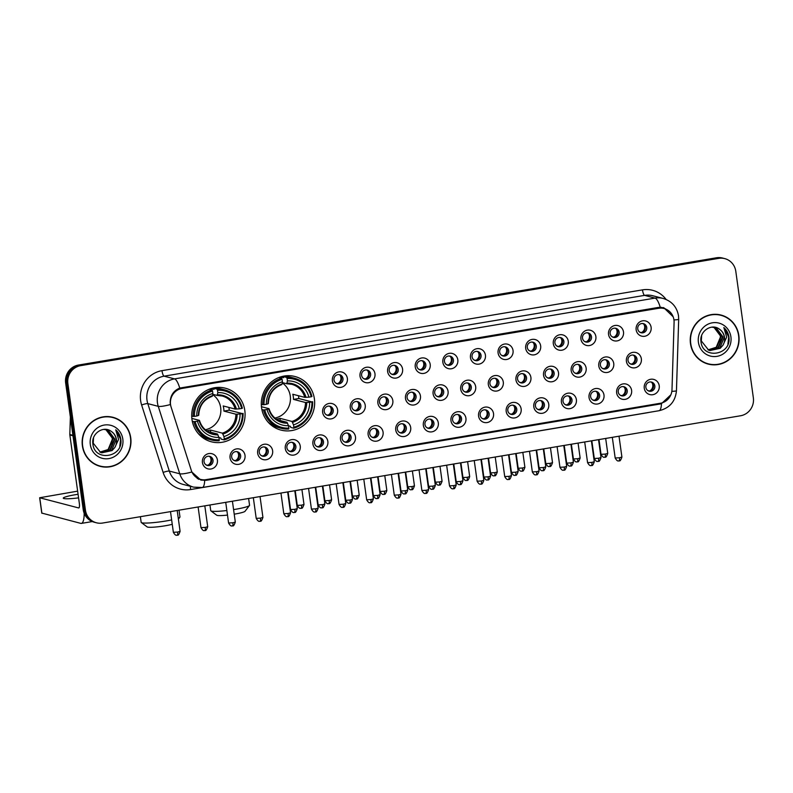 <?xml version="1.0" encoding="UTF-8"?>
<svg xmlns="http://www.w3.org/2000/svg" width="793" height="793" viewBox="0 0 793 793"><rect width="100%" height="100%" fill="white"/><g stroke="black" fill="none" stroke-linecap="round" stroke-linejoin="round"><path stroke-width="1.19" d="M261.561 407.741A27.686 26.615 104.6 0 0 281.009 430.103A27.686 26.615 104.6 0 0 314.395 398.859A27.686 26.615 104.6 0 0 294.956 376.506A27.686 26.615 104.6 0 0 261.561 407.741M191.975 419.447A27.686 26.615 104.6 0 0 211.424 441.8A27.686 26.615 104.6 0 0 244.819 410.566A27.686 26.615 104.6 0 0 225.371 388.203A27.686 26.615 104.6 0 0 191.975 419.447M245.017 455.38A7.841 7.533 -75.4 0 1 238.604 464.351A7.841 7.533 -75.4 0 1 230.059 457.888A7.841 7.533 -75.4 0 1 236.463 448.917A7.841 7.533 -75.4 0 1 245.017 455.38M231.655 457.026A4.699 4.52 104.6 0 0 234.956 460.822A4.699 4.52 104.6 0 0 240.626 455.519A4.699 4.52 104.6 0 0 237.325 451.723A4.699 4.52 104.6 0 0 231.655 457.026M272.623 450.731A7.841 7.533 -75.4 0 1 266.22 459.712A7.841 7.533 -75.4 0 1 257.675 453.249A7.841 7.533 -75.4 0 1 264.079 444.278A7.841 7.533 -75.4 0 1 272.623 450.731M259.271 452.387A4.699 4.52 104.6 0 0 262.572 456.183A4.699 4.52 104.6 0 0 268.242 450.88A4.699 4.52 104.6 0 0 264.941 447.083A4.699 4.52 104.6 0 0 259.271 452.387M300.24 446.092A7.841 7.533 -75.4 0 1 293.836 455.063A7.841 7.533 -75.4 0 1 285.292 448.61A7.841 7.533 -75.4 0 1 291.695 439.629A7.841 7.533 -75.4 0 1 300.24 446.092M286.888 447.738A4.699 4.52 104.6 0 0 290.188 451.534A4.699 4.52 104.6 0 0 295.858 446.231A4.699 4.52 104.6 0 0 292.558 442.435A4.699 4.52 104.6 0 0 286.888 447.738M327.856 441.453A7.841 7.533 -75.4 0 1 321.452 450.424A7.841 7.533 -75.4 0 1 312.898 443.961A7.841 7.533 -75.4 0 1 319.311 434.99A7.841 7.533 -75.4 0 1 327.856 441.453M314.504 443.099A4.699 4.52 104.6 0 0 317.805 446.895A4.699 4.52 104.6 0 0 323.475 441.592A4.699 4.52 104.6 0 0 320.174 437.795A4.699 4.52 104.6 0 0 314.504 443.099M355.472 436.804A7.841 7.533 -75.4 0 1 349.059 445.775A7.841 7.533 -75.4 0 1 340.514 439.322A7.841 7.533 -75.4 0 1 346.918 430.351A7.841 7.533 -75.4 0 1 355.472 436.804M342.11 438.45A4.699 4.52 104.6 0 0 345.411 442.246A4.699 4.52 104.6 0 0 351.081 436.943A4.699 4.52 104.6 0 0 347.78 433.147A4.699 4.52 104.6 0 0 342.11 438.45M383.078 432.165A7.841 7.533 -75.4 0 1 376.675 441.136A7.841 7.533 -75.4 0 1 368.13 434.673A7.841 7.533 -75.4 0 1 374.534 425.702A7.841 7.533 -75.4 0 1 383.078 432.165M369.726 433.811A4.699 4.52 104.6 0 0 373.027 437.607A4.699 4.52 104.6 0 0 378.697 432.304A4.699 4.52 104.6 0 0 375.396 428.507A4.699 4.52 104.6 0 0 369.726 433.811M410.695 427.516A7.841 7.533 -75.4 0 1 404.291 436.497A7.841 7.533 -75.4 0 1 395.747 430.034A7.841 7.533 -75.4 0 1 402.15 421.063A7.841 7.533 -75.4 0 1 410.695 427.516M397.343 429.172A4.699 4.52 104.6 0 0 400.643 432.968A4.699 4.52 104.6 0 0 406.313 427.655A4.699 4.52 104.6 0 0 403.013 423.868A4.699 4.52 104.6 0 0 397.343 429.172M438.311 422.877A7.841 7.533 -75.4 0 1 431.907 431.848A7.841 7.533 -75.4 0 1 423.353 425.395A7.841 7.533 -75.4 0 1 429.766 416.414A7.841 7.533 -75.4 0 1 438.311 422.877M424.959 424.523A4.699 4.52 104.6 0 0 428.26 428.319A4.699 4.52 104.6 0 0 433.93 423.016A4.699 4.52 104.6 0 0 430.629 419.219A4.699 4.52 104.6 0 0 424.959 424.523M465.927 418.238A7.841 7.533 -75.4 0 1 459.514 427.209A7.841 7.533 -75.4 0 1 450.969 420.746A7.841 7.533 -75.4 0 1 457.373 411.775A7.841 7.533 -75.4 0 1 465.927 418.238M452.565 419.884A4.699 4.52 104.6 0 0 455.866 423.68A4.699 4.52 104.6 0 0 461.536 418.377A4.699 4.52 104.6 0 0 458.235 414.58A4.699 4.52 104.6 0 0 452.565 419.884M493.533 413.589A7.841 7.533 -75.4 0 1 487.13 422.56A7.841 7.533 -75.4 0 1 478.585 416.107A7.841 7.533 -75.4 0 1 484.989 407.136A7.841 7.533 -75.4 0 1 493.533 413.589M480.181 415.235A4.699 4.52 104.6 0 0 483.482 419.031A4.699 4.52 104.6 0 0 489.152 413.728A4.699 4.52 104.6 0 0 485.851 409.931A4.699 4.52 104.6 0 0 480.181 415.235M521.15 408.95A7.841 7.533 -75.4 0 1 514.746 417.921A7.841 7.533 -75.4 0 1 506.202 411.458A7.841 7.533 -75.4 0 1 512.605 402.487A7.841 7.533 -75.4 0 1 521.15 408.95M507.798 410.596A4.699 4.52 104.6 0 0 511.098 414.392A4.699 4.52 104.6 0 0 516.768 409.089A4.699 4.52 104.6 0 0 513.467 405.292A4.699 4.52 104.6 0 0 507.798 410.596M548.766 404.301A7.841 7.533 -75.4 0 1 542.362 413.282A7.841 7.533 -75.4 0 1 533.808 406.819A7.841 7.533 -75.4 0 1 540.221 397.848A7.841 7.533 -75.4 0 1 548.766 404.301M535.414 405.957A4.699 4.52 104.6 0 0 538.715 409.753A4.699 4.52 104.6 0 0 544.385 404.44A4.699 4.52 104.6 0 0 541.084 400.643A4.699 4.52 104.6 0 0 535.414 405.957M576.382 399.662A7.841 7.533 -75.4 0 1 569.969 408.633A7.841 7.533 -75.4 0 1 561.424 402.18A7.841 7.533 -75.4 0 1 567.828 393.199A7.841 7.533 -75.4 0 1 576.382 399.662M563.02 401.308A4.699 4.52 104.6 0 0 566.321 405.104A4.699 4.52 104.6 0 0 571.991 399.801A4.699 4.52 104.6 0 0 568.69 396.004A4.699 4.52 104.6 0 0 563.02 401.308M603.988 395.013A7.841 7.533 -75.4 0 1 597.585 403.994A7.841 7.533 -75.4 0 1 589.04 397.531A7.841 7.533 -75.4 0 1 595.444 388.56A7.841 7.533 -75.4 0 1 603.988 395.013M590.636 396.669A4.699 4.52 104.6 0 0 593.937 400.465A4.699 4.52 104.6 0 0 599.607 395.162A4.699 4.52 104.6 0 0 596.306 391.365A4.699 4.52 104.6 0 0 590.636 396.669M631.605 390.374A7.841 7.533 -75.4 0 1 625.201 399.345A7.841 7.533 -75.4 0 1 616.657 392.892A7.841 7.533 -75.4 0 1 623.06 383.911A7.841 7.533 -75.4 0 1 631.605 390.374M618.253 392.02A4.699 4.52 104.6 0 0 621.553 395.816A4.699 4.52 104.6 0 0 627.223 390.513A4.699 4.52 104.6 0 0 623.922 386.716A4.699 4.52 104.6 0 0 618.253 392.02M659.221 385.735A7.841 7.533 -75.4 0 1 652.817 394.706A7.841 7.533 -75.4 0 1 644.263 388.243A7.841 7.533 -75.4 0 1 650.676 379.272A7.841 7.533 -75.4 0 1 659.221 385.735M645.869 387.38A4.699 4.52 104.6 0 0 649.17 391.177A4.699 4.52 104.6 0 0 654.84 385.874A4.699 4.52 104.6 0 0 651.539 382.077A4.699 4.52 104.6 0 0 645.869 387.38M217.401 460.019A7.841 7.533 -75.4 0 1 210.997 468.99A7.841 7.533 -75.4 0 1 202.443 462.537A7.841 7.533 -75.4 0 1 208.856 453.566A7.841 7.533 -75.4 0 1 217.401 460.019M204.049 461.675A4.699 4.52 104.6 0 0 207.35 465.471A4.699 4.52 104.6 0 0 213.02 460.158A4.699 4.52 104.6 0 0 209.719 456.362A4.699 4.52 104.6 0 0 204.049 461.675M337.61 409.912A7.841 7.533 -75.4 0 1 331.206 418.882A7.841 7.533 -75.4 0 1 322.652 412.419A7.841 7.533 -75.4 0 1 329.065 403.449A7.841 7.533 -75.4 0 1 337.61 409.912M324.248 411.557A4.699 4.52 104.6 0 0 327.549 415.354A4.699 4.52 104.6 0 0 333.229 410.05A4.699 4.52 104.6 0 0 329.918 406.254A4.699 4.52 104.6 0 0 324.248 411.557M365.226 405.263A7.841 7.533 -75.4 0 1 358.813 414.243A7.841 7.533 -75.4 0 1 350.268 407.78A7.841 7.533 -75.4 0 1 356.672 398.81A7.841 7.533 -75.4 0 1 365.226 405.263M351.864 406.918A4.699 4.52 104.6 0 0 355.165 410.715A4.699 4.52 104.6 0 0 360.835 405.401A4.699 4.52 104.6 0 0 357.534 401.605A4.699 4.52 104.6 0 0 351.864 406.918M392.832 400.624A7.841 7.533 -75.4 0 1 386.429 409.594A7.841 7.533 -75.4 0 1 377.884 403.141A7.841 7.533 -75.4 0 1 384.288 394.161A7.841 7.533 -75.4 0 1 392.832 400.624M379.48 402.269A4.699 4.52 104.6 0 0 382.781 406.066A4.699 4.52 104.6 0 0 388.451 400.762A4.699 4.52 104.6 0 0 385.15 396.966A4.699 4.52 104.6 0 0 379.48 402.269M420.449 395.975A7.841 7.533 -75.4 0 1 414.045 404.955A7.841 7.533 -75.4 0 1 405.501 398.492A7.841 7.533 -75.4 0 1 411.904 389.522A7.841 7.533 -75.4 0 1 420.449 395.975M407.096 397.63A4.699 4.52 104.6 0 0 410.397 401.427A4.699 4.52 104.6 0 0 416.067 396.123A4.699 4.52 104.6 0 0 412.766 392.327A4.699 4.52 104.6 0 0 407.096 397.63M448.065 391.336A7.841 7.533 -75.4 0 1 441.661 400.306A7.841 7.533 -75.4 0 1 433.107 393.853A7.841 7.533 -75.4 0 1 439.52 384.873A7.841 7.533 -75.4 0 1 448.065 391.336M434.703 392.981A4.699 4.52 104.6 0 0 438.004 396.778A4.699 4.52 104.6 0 0 443.683 391.474A4.699 4.52 104.6 0 0 440.373 387.678A4.699 4.52 104.6 0 0 434.703 392.981M475.681 386.697A7.841 7.533 -75.4 0 1 469.268 395.667A7.841 7.533 -75.4 0 1 460.723 389.204A7.841 7.533 -75.4 0 1 467.127 380.234A7.841 7.533 -75.4 0 1 475.681 386.697M462.319 388.342A4.699 4.52 104.6 0 0 465.62 392.139A4.699 4.52 104.6 0 0 471.29 386.835A4.699 4.52 104.6 0 0 467.989 383.039A4.699 4.52 104.6 0 0 462.319 388.342M503.287 382.048A7.841 7.533 -75.4 0 1 496.884 391.018A7.841 7.533 -75.4 0 1 488.339 384.565A7.841 7.533 -75.4 0 1 494.743 375.595A7.841 7.533 -75.4 0 1 503.287 382.048M489.935 383.703A4.699 4.52 104.6 0 0 493.236 387.499A4.699 4.52 104.6 0 0 498.906 382.186A4.699 4.52 104.6 0 0 495.605 378.39A4.699 4.52 104.6 0 0 489.935 383.703M530.904 377.409A7.841 7.533 -75.4 0 1 524.5 386.379A7.841 7.533 -75.4 0 1 515.956 379.916A7.841 7.533 -75.4 0 1 522.359 370.946A7.841 7.533 -75.4 0 1 530.904 377.409M517.551 379.054A4.699 4.52 104.6 0 0 520.852 382.85A4.699 4.52 104.6 0 0 526.522 377.547A4.699 4.52 104.6 0 0 523.221 373.751A4.699 4.52 104.6 0 0 517.551 379.054M558.52 372.76A7.841 7.533 -75.4 0 1 552.116 381.74A7.841 7.533 -75.4 0 1 543.562 375.277A7.841 7.533 -75.4 0 1 549.975 366.307A7.841 7.533 -75.4 0 1 558.52 372.76M545.158 374.415A4.699 4.52 104.6 0 0 548.459 378.211A4.699 4.52 104.6 0 0 554.138 372.908A4.699 4.52 104.6 0 0 550.828 369.112A4.699 4.52 104.6 0 0 545.158 374.415M586.136 368.121A7.841 7.533 -75.4 0 1 579.723 377.091A7.841 7.533 -75.4 0 1 571.178 370.638A7.841 7.533 -75.4 0 1 577.582 361.658A7.841 7.533 -75.4 0 1 586.136 368.121M572.774 369.766A4.699 4.52 104.6 0 0 576.075 373.562A4.699 4.52 104.6 0 0 581.745 368.259A4.699 4.52 104.6 0 0 578.444 364.463A4.699 4.52 104.6 0 0 572.774 369.766M613.742 363.481A7.841 7.533 -75.4 0 1 607.339 372.452A7.841 7.533 -75.4 0 1 598.794 365.989A7.841 7.533 -75.4 0 1 605.198 357.019A7.841 7.533 -75.4 0 1 613.742 363.481M600.39 365.127A4.699 4.52 104.6 0 0 603.691 368.923A4.699 4.52 104.6 0 0 609.361 363.62A4.699 4.52 104.6 0 0 606.06 359.824A4.699 4.52 104.6 0 0 600.39 365.127M641.359 358.832A7.841 7.533 -75.4 0 1 634.955 367.803A7.841 7.533 -75.4 0 1 626.411 361.35A7.841 7.533 -75.4 0 1 632.814 352.379A7.841 7.533 -75.4 0 1 641.359 358.832M628.006 360.488A4.699 4.52 104.6 0 0 631.307 364.274A4.699 4.52 104.6 0 0 636.977 358.971A4.699 4.52 104.6 0 0 633.676 355.175A4.699 4.52 104.6 0 0 628.006 360.488M347.364 378.37A7.841 7.533 -75.4 0 1 340.95 387.341A7.841 7.533 -75.4 0 1 332.406 380.878A7.841 7.533 -75.4 0 1 338.809 371.907A7.841 7.533 -75.4 0 1 347.364 378.37M334.002 380.016A4.699 4.52 104.6 0 0 337.303 383.812A4.699 4.52 104.6 0 0 342.972 378.509A4.699 4.52 104.6 0 0 339.672 374.712A4.699 4.52 104.6 0 0 334.002 380.016M374.97 373.721A7.841 7.533 -75.4 0 1 368.567 382.702A7.841 7.533 -75.4 0 1 360.022 376.239A7.841 7.533 -75.4 0 1 366.425 367.268A7.841 7.533 -75.4 0 1 374.97 373.721M361.618 375.376A4.699 4.52 104.6 0 0 364.919 379.173A4.699 4.52 104.6 0 0 370.589 373.87A4.699 4.52 104.6 0 0 367.288 370.073A4.699 4.52 104.6 0 0 361.618 375.376M402.586 369.082A7.841 7.533 -75.4 0 1 396.183 378.053A7.841 7.533 -75.4 0 1 387.638 371.6A7.841 7.533 -75.4 0 1 394.042 362.619A7.841 7.533 -75.4 0 1 402.586 369.082M389.234 370.727A4.699 4.52 104.6 0 0 392.535 374.524A4.699 4.52 104.6 0 0 398.205 369.221A4.699 4.52 104.6 0 0 394.904 365.424A4.699 4.52 104.6 0 0 389.234 370.727M430.202 364.443A7.841 7.533 -75.4 0 1 423.799 373.414A7.841 7.533 -75.4 0 1 415.245 366.951A7.841 7.533 -75.4 0 1 421.658 357.98A7.841 7.533 -75.4 0 1 430.202 364.443M416.85 366.088A4.699 4.52 104.6 0 0 420.151 369.885A4.699 4.52 104.6 0 0 425.821 364.582A4.699 4.52 104.6 0 0 422.52 360.785A4.699 4.52 104.6 0 0 416.85 366.088M457.819 359.794A7.841 7.533 -75.4 0 1 451.405 368.765A7.841 7.533 -75.4 0 1 442.861 362.312A7.841 7.533 -75.4 0 1 449.264 353.341A7.841 7.533 -75.4 0 1 457.819 359.794M444.457 361.449A4.699 4.52 104.6 0 0 447.758 365.236A4.699 4.52 104.6 0 0 453.427 359.933A4.699 4.52 104.6 0 0 450.127 356.136A4.699 4.52 104.6 0 0 444.457 361.449M485.425 355.155A7.841 7.533 -75.4 0 1 479.022 364.126A7.841 7.533 -75.4 0 1 470.477 357.663A7.841 7.533 -75.4 0 1 476.88 348.692A7.841 7.533 -75.4 0 1 485.425 355.155M472.073 356.8A4.699 4.52 104.6 0 0 475.374 360.597A4.699 4.52 104.6 0 0 481.044 355.294A4.699 4.52 104.6 0 0 477.743 351.497A4.699 4.52 104.6 0 0 472.073 356.8M513.041 350.506A7.841 7.533 -75.4 0 1 506.638 359.487A7.841 7.533 -75.4 0 1 498.093 353.024A7.841 7.533 -75.4 0 1 504.497 344.053A7.841 7.533 -75.4 0 1 513.041 350.506M499.689 352.161A4.699 4.52 104.6 0 0 502.99 355.958A4.699 4.52 104.6 0 0 508.66 350.645A4.699 4.52 104.6 0 0 505.359 346.858A4.699 4.52 104.6 0 0 499.689 352.161M540.657 345.867A7.841 7.533 -75.4 0 1 534.254 354.838A7.841 7.533 -75.4 0 1 525.7 348.385A7.841 7.533 -75.4 0 1 532.113 339.404A7.841 7.533 -75.4 0 1 540.657 345.867M527.305 347.512A4.699 4.52 104.6 0 0 530.606 351.309A4.699 4.52 104.6 0 0 536.276 346.006A4.699 4.52 104.6 0 0 532.975 342.209A4.699 4.52 104.6 0 0 527.305 347.512M568.274 341.228A7.841 7.533 -75.4 0 1 561.86 350.199A7.841 7.533 -75.4 0 1 553.316 343.736A7.841 7.533 -75.4 0 1 559.719 334.765A7.841 7.533 -75.4 0 1 568.274 341.228M554.912 342.873A4.699 4.52 104.6 0 0 558.213 346.67A4.699 4.52 104.6 0 0 563.882 341.367A4.699 4.52 104.6 0 0 560.582 337.57A4.699 4.52 104.6 0 0 554.912 342.873M595.88 336.579A7.841 7.533 -75.4 0 1 589.477 345.55A7.841 7.533 -75.4 0 1 580.932 339.097A7.841 7.533 -75.4 0 1 587.335 330.126A7.841 7.533 -75.4 0 1 595.88 336.579M582.528 338.224A4.699 4.52 104.6 0 0 585.829 342.021A4.699 4.52 104.6 0 0 591.499 336.718A4.699 4.52 104.6 0 0 588.198 332.921A4.699 4.52 104.6 0 0 582.528 338.224M623.496 331.94A7.841 7.533 -75.4 0 1 617.093 340.911A7.841 7.533 -75.4 0 1 608.548 334.448A7.841 7.533 -75.4 0 1 614.952 325.477A7.841 7.533 -75.4 0 1 623.496 331.94M610.144 333.585A4.699 4.52 104.6 0 0 613.445 337.382A4.699 4.52 104.6 0 0 619.115 332.079A4.699 4.52 104.6 0 0 615.814 328.282A4.699 4.52 104.6 0 0 610.144 333.585M651.112 327.291A7.841 7.533 -75.4 0 1 644.709 336.272A7.841 7.533 -75.4 0 1 636.155 329.809A7.841 7.533 -75.4 0 1 642.568 320.838A7.841 7.533 -75.4 0 1 651.112 327.291M637.76 328.946A4.699 4.52 104.6 0 0 641.061 332.743A4.699 4.52 104.6 0 0 646.731 327.43A4.699 4.52 104.6 0 0 643.43 323.633A4.699 4.52 104.6 0 0 637.76 328.946M236.621 451.604A4.699 4.52 -75.4 0 1 234.282 460.584M264.228 446.955A4.699 4.52 -75.4 0 1 261.888 455.945M291.844 442.316A4.699 4.52 -75.4 0 1 289.504 451.296M319.46 437.667A4.699 4.52 -75.4 0 1 317.121 446.657M347.076 433.028A4.699 4.52 -75.4 0 1 344.737 442.008M374.683 428.379A4.699 4.52 -75.4 0 1 372.343 437.369M402.299 423.74A4.699 4.52 -75.4 0 1 399.959 432.72M429.915 419.101A4.699 4.52 -75.4 0 1 427.576 428.081M457.531 414.452A4.699 4.52 -75.4 0 1 455.192 423.442M485.138 409.812A4.699 4.52 -75.4 0 1 482.798 418.793M512.754 405.164A4.699 4.52 -75.4 0 1 510.414 414.154M540.37 400.524A4.699 4.52 -75.4 0 1 538.031 409.505M567.986 395.885A4.699 4.52 -75.4 0 1 565.647 404.866M595.593 391.236A4.699 4.52 -75.4 0 1 593.253 400.227M623.209 386.597A4.699 4.52 -75.4 0 1 620.869 395.578M650.825 381.948A4.699 4.52 -75.4 0 1 648.486 390.939M209.005 456.243A4.699 4.52 -75.4 0 1 206.666 465.223M329.214 406.125A4.699 4.52 -75.4 0 1 326.875 415.116M356.82 401.486A4.699 4.52 -75.4 0 1 354.481 410.467M384.436 396.847A4.699 4.52 -75.4 0 1 382.097 405.828M412.053 392.198A4.699 4.52 -75.4 0 1 409.713 401.189M439.669 387.559A4.699 4.52 -75.4 0 1 437.33 396.54M467.275 382.91A4.699 4.52 -75.4 0 1 464.936 391.901M494.891 378.271A4.699 4.52 -75.4 0 1 492.552 387.252M522.508 373.632A4.699 4.52 -75.4 0 1 520.168 382.613M550.124 368.983A4.699 4.52 -75.4 0 1 547.785 377.974M577.73 364.344A4.699 4.52 -75.4 0 1 575.391 373.325M605.346 359.695A4.699 4.52 -75.4 0 1 603.007 368.686M632.963 355.056A4.699 4.52 -75.4 0 1 630.623 364.037M338.958 374.593A4.699 4.52 -75.4 0 1 336.629 383.574M366.574 369.944A4.699 4.52 -75.4 0 1 364.235 378.935M394.19 365.305A4.699 4.52 -75.4 0 1 391.851 374.286M421.807 360.656A4.699 4.52 -75.4 0 1 419.467 369.647M449.413 356.017A4.699 4.52 -75.4 0 1 447.083 364.998M477.029 351.368A4.699 4.52 -75.4 0 1 474.69 360.359M504.645 346.729A4.699 4.52 -75.4 0 1 502.306 355.71M532.262 342.09A4.699 4.52 -75.4 0 1 529.922 351.071M559.868 337.441A4.699 4.52 -75.4 0 1 557.538 346.432M587.484 332.802A4.699 4.52 -75.4 0 1 585.145 341.783M615.1 328.153A4.699 4.52 -75.4 0 1 612.761 337.144M642.717 323.514A4.699 4.52 -75.4 0 1 640.377 332.495M171.07 406.948A14.105 13.56 -75.4 0 1 170.535 404.579A14.105 13.56 -75.4 0 1 182.063 388.421L658.577 308.299A14.105 13.56 -75.4 0 1 664.058 308.536A14.105 13.56 -75.4 0 1 674.09 322.374L671.998 389.581A14.105 13.56 -75.4 0 1 660.331 403.28L206.15 479.656A14.105 13.56 -75.4 0 1 200.669 479.418A14.105 13.56 -75.4 0 1 191.301 470.408L171.07 406.948M82.393 445.894A25.336 24.355 104.6 0 0 100.176 466.353A25.336 24.355 104.6 0 0 130.736 437.766A25.336 24.355 104.6 0 0 112.943 417.306A25.336 24.355 104.6 0 0 82.393 445.894M99.621 466.205A25.336 24.355 104.6 0 0 104.924 466.819M690.485 343.647A25.336 24.355 104.6 0 0 708.278 364.106A25.336 24.355 104.6 0 0 738.838 335.518A25.336 24.355 104.6 0 0 721.045 315.059A25.336 24.355 104.6 0 0 690.485 343.647M707.723 363.957A25.336 24.355 104.6 0 0 713.026 364.572M170.277 403.766L170.178 402.477C170.366 395.479 173.548 390.681 179.743 388.074L658.2 307.456L663.791 307.724L673.237 316.863M96.439 522.785L94.208 522.21A15.672 15.067 104.6 0 1 83.206 509.552L65.65 383.009A15.672 15.067 104.6 0 1 78.457 365.058L716.466 257.784A15.672 15.067 104.6 0 1 722.552 258.042L723.672 258.34A15.672 15.067 104.6 0 0 717.576 258.072L79.578 365.355A15.672 15.067 104.6 0 0 66.761 383.297L84.326 509.84A15.672 15.067 104.6 0 0 95.329 522.498A15.672 15.067 104.6 0 1 84.326 509.84L66.761 383.297A15.672 15.067 104.6 0 1 79.578 365.355L717.576 258.072A15.672 15.067 104.6 0 1 723.672 258.34L724.782 258.627A15.672 15.067 104.6 0 0 718.696 258.359L80.688 365.642A15.672 15.067 104.6 0 0 67.881 383.584L85.436 510.137A15.672 15.067 104.6 0 0 96.439 522.785A15.672 15.067 104.6 0 0 102.535 523.053L740.543 415.77A15.672 15.067 104.6 0 0 753.35 397.828L735.795 271.285A15.672 15.067 104.6 0 0 724.782 258.627M670.868 394.785L661.461 403.677L659.905 404.034L206.249 480.31L200.857 480.092L191.827 472.023A18.289 2.766 -17.7 0 1 179.753 473.788L158.253 406.343A20.896 20.093 -75.4 0 1 157.45 402.814A20.896 20.093 -75.4 0 1 174.539 378.885A18.289 4.629 80.5 0 1 179.743 388.074M660.024 403.31L203.256 480.112M663.077 307.555L667.765 310.152M725.417 316.962A25.336 24.355 104.6 0 0 720.49 314.92M117.314 419.21A25.336 24.355 104.6 0 0 112.388 417.168M112.884 417.564A25.079 24.107 104.6 0 0 82.641 445.854A25.079 24.107 104.6 0 0 100.245 466.106A25.079 24.107 104.6 0 0 130.488 437.805A25.079 24.107 104.6 0 0 112.884 417.564L111.763 417.277A25.079 24.107 104.6 0 0 107.085 416.553M105.856 429.499L112.309 438.142L111.882 444.427M106.004 429.528L113.092 438.707L108.562 449.641L100.106 452.198M105.776 429.489L112.646 438.588L108.116 449.532L99.888 452.099M103.774 429.4L108.126 430.123L114.866 439.163L110.336 450.107L100.959 452.535M106.678 429.667L107.689 430.004L114.42 439.054L109.89 449.988L100.741 452.456M111.327 431.442C103.516 425.167 91.205 433.602 92.86 443.713C94.278 461.922 122.717 457.7 120.913 440.125L120.814 439.253C120.249 435.446 118.553 432.304 115.738 429.826L118.583 439.411L114.836 447.49A11.806 11.35 104.6 0 0 111.327 431.442C114.123 433.404 115.748 436.091 116.194 439.51L111.664 450.454L101.613 452.744M114.836 447.49L112.1 450.563L101.831 452.803L100.542 452.387L93.217 443.188L93.524 437.865M90.313 444.566A17.03 16.375 104.6 0 0 108.889 458.602A17.03 16.375 104.6 0 0 122.816 439.104A17.03 16.375 104.6 0 0 104.24 425.058A17.03 16.375 104.6 0 0 90.313 444.566M94.694 464.163A25.079 24.107 104.6 0 0 99.135 465.808L100.245 466.106M115.738 429.826L120.615 439.193L119.802 446.409M78.081 494.277A16.722 1.824 -7.9 0 0 75.375 494.703A16.722 1.824 -7.9 0 0 63.271 498.163A16.722 1.824 -7.9 0 0 78.576 497.865M84.177 513.23A20.896 5.293 80.5 0 1 81.382 523.4A20.896 5.293 80.5 0 1 80.767 523.37L41.87 513.101M77.645 491.145L39.65 497.756L78.626 507.936A5.224 1.318 -99.5 0 0 78.785 507.946A5.224 1.318 -99.5 0 0 79.31 503.149L69.843 434.96A2.617 2.508 -75.4 0 1 69.824 434.505L70.369 417.029M720.976 315.317A25.079 24.107 104.6 0 0 690.743 343.607A25.079 24.107 104.6 0 0 708.347 363.848A25.079 24.107 104.6 0 0 738.59 335.558A25.079 24.107 104.6 0 0 720.976 315.317L719.866 315.019A25.079 24.107 104.6 0 0 715.187 314.306M714.176 327.36L720.401 335.885L719.975 342.179M714.106 327.281L721.194 336.46L716.664 347.393L708.208 349.951M713.878 327.241L720.748 336.341L716.218 347.284L707.99 349.852M711.876 327.142L716.228 327.876L722.968 336.916L718.428 347.859L709.061 350.288M714.78 327.41L715.782 327.757L722.522 336.797L717.992 347.74L708.843 350.209M719.429 329.194C711.618 322.92 699.307 331.355 700.962 341.466C702.38 359.675 730.819 355.452 729.015 337.877L728.916 336.995C728.351 333.189 726.656 330.047 723.84 327.568L726.685 337.164L722.938 345.242A11.806 11.35 104.6 0 0 719.429 329.194C722.225 331.157 723.85 333.843 724.287 337.263L719.757 348.196L709.715 350.496M722.938 345.242L720.203 348.315L709.933 350.556L708.645 350.129L701.319 340.931L701.627 335.608M698.415 342.318A17.03 16.375 104.6 0 0 716.991 356.354A17.03 16.375 104.6 0 0 730.908 336.847A17.03 16.375 104.6 0 0 712.332 322.81A17.03 16.375 104.6 0 0 698.415 342.318M702.796 361.905A25.079 24.107 104.6 0 0 707.227 363.561L708.347 363.848M723.84 327.568L728.717 336.946L727.905 344.162M172.25 524.292A14.363 1.566 172.1 0 1 165.113 525.789A14.363 1.566 172.1 0 1 147.161 526.919L141.313 522.557A19.597 2.131 -7.9 0 0 165.796 521.011A19.597 2.131 -7.9 0 0 171.645 519.901M178.256 518.107A19.597 2.131 -7.9 0 0 179.882 517.205A19.597 2.131 -7.9 0 0 179.971 516.957L179.03 510.186M205.347 429.737A19.329 18.586 104.6 0 0 220.672 407.691A19.329 18.586 104.6 0 0 212.693 394.636M228.949 407.443A24.821 23.859 -75.4 0 1 228.969 407.612A24.821 23.859 -75.4 0 1 229.197 410.209L242.351 413.609A24.87 23.909 104.6 0 1 224.27 438.935L223.933 436.556A22.462 21.599 104.6 0 0 240.041 413.996L235.898 414.214L223.923 411.091A19.329 18.586 104.6 0 0 223.735 408.494A19.329 18.586 104.6 0 0 223.21 405.947L235.184 409.069L239.327 408.851A22.462 21.599 104.6 0 0 217.837 392.614L217.51 390.235A24.87 23.909 104.6 0 1 241.637 408.464L242.361 408.226A25.911 24.91 104.6 0 0 224.647 389.849A25.911 24.91 104.6 0 0 217.084 389.125L217.51 390.235M206.715 430.787A19.329 18.586 104.6 0 0 210.403 430.034L222.377 433.147L223.933 436.556M195.157 421.539L193.879 421.638A25.911 24.91 104.6 0 0 211.592 440.006A25.911 24.91 104.6 0 0 219.146 440.739L219.284 439.768A24.87 23.909 104.6 0 1 195.157 421.539L197.467 421.152A22.462 21.599 104.6 0 0 218.957 437.389L217.401 433.989L207.796 431.491M191.856 418.407L199.36 420.359L197.467 421.152M211.047 388.6L214.031 389.383L214.11 388.352L217.084 389.125M224.27 438.935L224.132 439.897L221.148 439.124L220.781 437.974L218.967 437.508M224.647 389.849L221.663 389.076A25.911 24.91 104.6 0 0 214.11 388.352M198.329 433.602A25.911 24.91 104.6 0 0 208.609 439.233L211.592 440.006M224.132 439.897A25.911 24.91 104.6 0 0 243.074 413.371M193.879 421.638L192.283 421.222M241.637 408.464L239.327 408.851M240.041 413.996L242.351 413.609M218.957 437.389L219.284 439.768M217.837 392.614L217.143 395.429L212.742 394.29M236.413 409.069A20.093 19.319 104.6 0 0 217.53 394.805L217.143 395.429M199.36 420.359L199.112 420.607A20.093 19.319 104.6 0 0 217.996 434.881M191.718 416.117L194.444 416.394A24.87 23.909 104.6 0 1 212.524 391.068L212.108 389.968A25.911 24.91 104.6 0 0 193.165 416.494M212.108 389.968L209.273 389.224M212.524 391.068L212.861 393.457A22.462 21.599 104.6 0 0 196.753 416.008L194.444 416.394M196.753 416.008L198.399 415.463A20.093 19.319 104.6 0 1 212.554 395.638L212.861 393.457M210.71 432.244L210.403 430.034M223.923 411.091L229.197 410.209M140.371 516.689L141.164 522.339A19.597 2.131 -7.9 0 0 141.313 522.557M233.588 509.602A19.597 2.131 -7.9 0 0 235.372 509.304A19.597 2.131 -7.9 0 0 249.468 505.498L245.027 511.297A14.363 1.566 172.1 0 1 234.698 514.092A14.363 1.566 172.1 0 1 234.222 514.171M249.468 505.498A19.597 2.131 -7.9 0 0 249.557 505.25L248.615 498.49M274.933 418.04A19.329 18.586 104.6 0 0 290.258 395.994A19.329 18.586 104.6 0 0 282.278 382.93M298.535 395.737A24.821 23.859 -75.4 0 1 298.555 395.915A24.821 23.859 -75.4 0 1 298.783 398.502L311.927 401.912A24.87 23.909 104.6 0 1 293.846 427.239L293.519 424.85A22.462 21.599 104.6 0 0 309.627 402.299L305.483 402.507L293.509 399.394A19.329 18.586 104.6 0 0 293.321 396.787A19.329 18.586 104.6 0 0 292.795 394.25L304.77 397.362L308.913 397.154A22.462 21.599 104.6 0 0 287.423 380.918L287.096 378.529A24.87 23.909 104.6 0 1 311.213 396.768L311.936 396.52A25.911 24.91 104.6 0 0 294.233 378.152A25.911 24.91 104.6 0 0 286.669 377.428L287.096 378.529M276.291 419.091A19.329 18.586 104.6 0 0 279.988 418.337L291.963 421.45L293.519 424.85M264.743 409.842L263.464 409.941A25.911 24.91 104.6 0 0 281.178 428.309A25.911 24.91 104.6 0 0 288.731 429.033L288.87 428.071A24.87 23.909 104.6 0 1 264.743 409.842L267.053 409.456A22.462 21.599 104.6 0 0 288.533 425.692L286.977 422.292L277.372 419.784M261.432 406.7L268.936 408.653L267.053 409.456M280.623 376.903L283.616 377.676L283.686 376.645L286.669 377.428M293.846 427.239L293.717 428.2L290.734 427.417L290.357 426.277L288.553 425.801M294.233 378.152L291.249 377.379A25.911 24.91 104.6 0 0 283.686 376.645M267.905 421.906A25.911 24.91 104.6 0 0 278.194 427.536L281.178 428.309M293.717 428.2A25.911 24.91 104.6 0 0 312.65 401.664M263.464 409.941L261.868 409.525M311.213 396.768L308.913 397.154M309.627 402.299L311.927 401.912M288.533 425.692L288.87 428.071M287.423 380.918L286.729 383.733L282.318 382.583M305.999 397.372A20.093 19.319 104.6 0 0 287.116 383.098L286.729 383.733M268.936 408.653L268.698 408.91A20.093 19.319 104.6 0 0 287.581 423.175M261.303 404.42L264.029 404.698A24.87 23.909 104.6 0 1 282.11 379.371L281.684 378.261A25.911 24.91 104.6 0 0 262.751 404.797M281.684 378.261L278.858 377.527M282.11 379.371L282.437 381.75A22.462 21.599 104.6 0 0 266.339 404.311L264.029 404.698M266.339 404.311L267.984 403.766A20.093 19.319 104.6 0 1 282.13 383.941L282.437 381.75M280.296 420.548L279.988 418.337M293.509 399.394L298.783 398.502M209.957 504.992L210.74 510.642A19.597 2.131 -7.9 0 0 210.888 510.851A19.597 2.131 -7.9 0 0 226.857 510.523M227.492 515.093A14.363 1.566 172.1 0 1 216.737 515.222L210.888 510.851M338.026 383.475A5.749 5.521 104.6 0 0 340.138 375.367M335.974 383.217L337.362 383.574M365.642 378.826A5.749 5.521 104.6 0 0 367.754 370.718M363.591 378.568L364.978 378.935M393.259 374.187A5.749 5.521 104.6 0 0 395.37 366.079M391.207 373.929L392.594 374.286M420.875 369.538A5.749 5.521 104.6 0 0 422.986 361.439M418.823 369.29L420.201 369.647M448.481 364.899A5.749 5.521 104.6 0 0 450.593 356.791M446.429 364.641L447.817 365.008M476.097 360.25A5.749 5.521 104.6 0 0 478.209 352.151M474.045 360.002L475.433 360.359M503.714 355.611A5.749 5.521 104.6 0 0 505.825 347.503M501.662 355.353L503.049 355.72M531.33 350.972A5.749 5.521 104.6 0 0 533.441 342.863M529.278 350.714L530.656 351.071M558.936 346.323A5.749 5.521 104.6 0 0 561.048 338.224M556.884 346.075L558.272 346.432M586.552 341.684A5.749 5.521 104.6 0 0 588.664 333.575M584.5 341.426L585.888 341.793M614.169 337.035A5.749 5.521 104.6 0 0 616.28 328.936M612.117 336.787L613.504 337.144M641.785 332.396A5.749 5.521 104.6 0 0 643.896 324.287M639.733 332.138L641.111 332.505M328.282 415.007A5.749 5.521 104.6 0 0 330.384 406.908M326.22 414.759L327.608 415.116M355.888 410.368A5.749 5.521 104.6 0 0 358 402.259M353.837 410.11L355.224 410.477M383.505 405.729A5.749 5.521 104.6 0 0 385.616 397.62M381.453 405.471L382.841 405.828M411.121 401.08A5.749 5.521 104.6 0 0 413.232 392.971M409.069 400.822L410.457 401.189M438.737 396.441A5.749 5.521 104.6 0 0 440.839 388.332M436.675 396.183L438.063 396.54M466.343 391.792A5.749 5.521 104.6 0 0 468.455 383.693M464.292 391.544L465.679 391.901M493.96 387.153A5.749 5.521 104.6 0 0 496.071 379.044M491.908 386.895L493.296 387.262M521.576 382.513A5.749 5.521 104.6 0 0 523.687 374.405M519.524 382.256L520.912 382.613M549.192 377.864A5.749 5.521 104.6 0 0 551.294 369.756M547.13 377.607L548.518 377.974M576.798 373.225A5.749 5.521 104.6 0 0 578.91 365.117M574.747 372.968L576.134 373.325M604.415 368.576A5.749 5.521 104.6 0 0 606.526 360.478M602.363 368.329L603.751 368.686M632.031 363.937A5.749 5.521 104.6 0 0 634.142 355.829M629.979 363.68L631.367 364.046M208.073 465.124A5.749 5.521 104.6 0 0 210.185 457.016M206.021 464.867L207.399 465.233M235.68 460.485A5.749 5.521 104.6 0 0 237.791 452.377M233.628 460.227L235.015 460.584M263.296 455.836A5.749 5.521 104.6 0 0 265.407 447.728M261.244 455.579L262.632 455.945M290.912 451.197A5.749 5.521 104.6 0 0 293.023 443.089M288.86 450.939L290.248 451.296M318.528 446.548A5.749 5.521 104.6 0 0 320.64 438.45M316.476 446.3L317.854 446.657M346.135 441.909A5.749 5.521 104.6 0 0 348.246 433.801M344.083 441.651L345.47 442.018M373.751 437.26A5.749 5.521 104.6 0 0 375.862 429.162M371.699 437.012L373.087 437.369M401.367 432.621A5.749 5.521 104.6 0 0 403.478 424.513M399.315 432.363L400.703 432.73M428.983 427.982A5.749 5.521 104.6 0 0 431.095 419.874M426.931 427.724L428.309 428.081M456.59 423.333A5.749 5.521 104.6 0 0 458.701 415.235M454.538 423.085L455.925 423.442M484.206 418.694A5.749 5.521 104.6 0 0 486.317 410.586M482.154 418.436L483.542 418.803M511.822 414.045A5.749 5.521 104.6 0 0 513.933 405.947M509.77 413.797L511.158 414.154M539.438 409.406A5.749 5.521 104.6 0 0 541.55 401.298M537.386 409.148L538.774 409.515M567.045 404.767A5.749 5.521 104.6 0 0 569.156 396.659M564.993 404.509L566.38 404.866M594.661 400.118A5.749 5.521 104.6 0 0 596.772 392.01M592.609 399.86L593.997 400.227M622.277 395.479A5.749 5.521 104.6 0 0 624.388 387.371M620.225 395.221L621.613 395.578M649.893 390.83A5.749 5.521 104.6 0 0 652.005 382.732M647.841 390.582L649.229 390.939M658.577 308.299L656.465 307.753M182.063 388.421L180.18 387.936M642.479 289.871A5.224 1.318 -99.5 0 0 644.58 295.373L164.082 376.169A20.896 20.093 104.6 0 0 147.002 400.098A20.896 20.093 104.6 0 0 147.795 403.617L169.305 471.072A20.896 20.093 104.6 0 0 183.173 484.424L193.631 487.14A20.896 20.093 -75.4 0 1 179.753 473.788L169.305 471.072A5.224 0.793 162.3 0 0 163.12 472.43L141.62 404.975A26.119 25.108 -75.4 0 1 161.98 370.658L642.479 289.871A26.119 25.108 -75.4 0 1 666.12 299.467M652.698 295.73A20.896 20.093 104.6 0 0 644.58 295.373L655.038 298.099A20.896 20.093 -75.4 0 1 663.156 298.446L652.698 295.73M170.396 404.549A18.289 2.766 -17.7 0 1 158.253 406.343L147.795 403.617A5.224 0.793 162.3 0 0 141.62 404.975M660.242 307.278A18.289 4.629 -99.5 0 0 655.038 298.099L174.539 378.885L164.082 376.169A5.224 1.318 -99.5 0 1 161.98 370.658M661.461 403.677A18.289 4.629 80.5 0 1 659.052 410.715L202.284 487.517A18.289 4.629 -99.5 0 0 204.693 480.489M671.83 391.346A18.289 1.16 1.8 0 0 676.459 390.711C675.398 401.496 669.599 408.157 659.052 410.715M673.961 319.906A18.289 1.16 1.8 0 0 678.689 319.272L676.459 390.711M649.209 412.37A26.119 25.108 -75.4 0 1 647.385 412.747L190.617 489.549A26.119 25.108 -75.4 0 1 163.12 472.43M718.696 258.359L716.466 257.784M80.688 365.642L78.457 365.058M67.881 383.584L65.65 383.009M85.436 510.137L83.206 509.552M190.489 486.317A5.224 1.318 -99.5 0 0 190.617 489.549M661.709 307.922A16.722 16.068 104.6 0 0 661.382 307.317M198.686 479.319L199.658 479.15M659.905 404.034L658.458 403.657M206.249 480.31L204.802 479.934M72.966 435.773L69.843 434.96M39.749 497.816L41.89 513.249M69.824 434.505L72.906 435.307M222.377 433.147A19.329 18.586 104.6 0 0 235.898 414.214M199.449 420.409C201.571 427.179 205.883 431.511 212.405 433.414A19.329 18.586 104.6 0 0 217.401 433.989M222.982 434.039A20.093 19.319 104.6 0 0 237.127 414.214M235.184 409.069A19.329 18.586 104.6 0 0 222.139 396.004A19.329 18.586 104.6 0 0 217.252 395.429M291.963 421.45A19.329 18.586 104.6 0 0 305.483 402.507M269.035 408.712C271.147 415.482 275.468 419.814 281.981 421.717A19.329 18.586 104.6 0 0 286.977 422.292M292.558 422.342A20.093 19.319 104.6 0 0 306.713 402.517M304.77 397.362A19.329 18.586 104.6 0 0 291.725 384.298A19.329 18.586 104.6 0 0 286.828 383.733M301.538 505.161L297.276 505.389C299.893 510.008 301.043 507.788 300.815 508.313L301.201 508.273A3.4 0.862 -99.5 0 0 301.538 505.161L303.997 504.457L301.925 489.529M301.102 508.263A3.4 0.862 -99.5 0 0 301.201 508.273C301.251 507.302 301.816 510.623 303.997 504.457M329.154 500.512L324.882 500.75C327.509 505.369 328.649 503.149 328.431 503.674L328.808 503.624A3.4 0.862 -99.5 0 0 329.154 500.512L331.613 499.808L329.541 484.88M328.708 503.624A3.4 0.862 -99.5 0 0 328.808 503.624C328.867 502.653 329.432 505.974 331.613 499.808M356.771 495.873L352.498 496.101C355.125 500.72 356.265 498.51 356.047 499.025L356.424 498.985A3.4 0.862 -99.5 0 0 356.771 495.873L359.229 495.169L357.157 480.241M356.325 498.975A3.4 0.862 -99.5 0 0 356.424 498.985C356.483 498.014 357.048 501.335 359.229 495.169M384.387 491.234L380.115 491.462C382.741 496.081 383.881 493.861 383.653 494.386L384.04 494.346A3.4 0.862 -99.5 0 0 384.387 491.234L386.845 490.53L384.774 475.592M383.941 494.336A3.4 0.862 -99.5 0 0 384.04 494.346C384.099 493.375 384.664 496.686 386.845 490.53M411.993 486.585L407.731 486.813C410.348 491.432 411.498 489.222 411.27 489.737L411.656 489.697A3.4 0.862 -99.5 0 0 411.993 486.585L414.452 485.881L412.38 470.953M411.557 489.697A3.4 0.862 -99.5 0 0 411.656 489.697C411.706 488.726 412.271 492.047 414.452 485.881M439.609 481.946L435.337 482.174C437.964 486.793 439.104 484.573 438.886 485.098L439.263 485.058A3.4 0.862 -99.5 0 0 439.609 481.946L442.068 481.242L439.996 466.304M439.163 485.048A3.4 0.862 -99.5 0 0 439.263 485.058C439.322 484.087 439.887 487.408 442.068 481.242M467.226 477.297L462.953 477.535C465.58 482.154 466.72 479.934 466.502 480.459L466.879 480.409A3.4 0.862 -99.5 0 0 467.226 477.297L469.684 476.593L467.612 461.665M466.78 480.409A3.4 0.862 -99.5 0 0 466.879 480.409C466.938 479.438 467.503 482.759 469.684 476.593M494.842 472.658L490.57 472.886C493.196 477.505 494.336 475.285 494.108 475.81L494.495 475.77A3.4 0.862 -99.5 0 0 494.842 472.658L497.3 471.954L495.228 457.026M494.396 475.76A3.4 0.862 -99.5 0 0 494.495 475.77C494.554 474.799 495.119 478.12 497.3 471.954M522.448 468.009L518.186 468.247C520.803 472.866 521.953 470.645 521.725 471.171L522.111 471.131A3.4 0.862 -99.5 0 0 522.448 468.009L524.907 467.315L522.835 452.377M522.012 471.121A3.4 0.862 -99.5 0 0 522.111 471.131C522.161 470.16 522.726 473.471 524.907 467.315M550.064 463.37L545.792 463.598C548.419 468.217 549.559 466.006 549.341 466.522L549.727 466.482A3.4 0.862 -99.5 0 0 550.064 463.37L552.523 462.666L550.451 447.738M549.628 466.482A3.4 0.862 -99.5 0 0 549.727 466.482C549.777 465.511 550.342 468.832 552.523 462.666M577.681 458.731L573.408 458.959C576.035 463.578 577.175 461.357 576.957 461.883L577.334 461.843A3.4 0.862 -99.5 0 0 577.681 458.731L580.139 458.027L578.067 443.089M577.235 461.833A3.4 0.862 -99.5 0 0 577.334 461.843C577.393 460.872 577.958 464.192 580.139 458.027M605.297 454.082L601.025 454.32C603.651 458.939 604.791 456.718 604.563 457.244L604.95 457.194A3.4 0.862 -99.5 0 0 605.297 454.082L607.755 453.378L605.683 438.45M604.851 457.194A3.4 0.862 -99.5 0 0 604.95 457.194C605.009 456.223 605.574 459.543 607.755 453.378M294.818 509.324L290.545 509.552C293.172 514.171 294.312 511.951 294.084 512.476L294.471 512.437A3.4 0.862 -99.5 0 0 294.818 509.324L297.276 508.62L294.788 490.728M294.372 512.427A3.4 0.862 -99.5 0 0 294.471 512.437C294.53 511.465 295.095 514.786 297.276 508.62M322.424 504.675L318.162 504.913C320.788 509.532 321.928 507.312 321.7 507.837L322.087 507.798A3.4 0.862 -99.5 0 0 322.424 504.675L324.882 503.981L322.404 486.079M321.988 507.788A3.4 0.862 -99.5 0 0 322.087 507.798C322.136 506.826 322.701 510.137 324.882 503.981M350.04 500.036L345.768 500.264C348.395 504.883 349.544 502.673 349.316 503.188L349.703 503.149A3.4 0.862 -99.5 0 0 350.04 500.036L352.498 499.332L350.02 481.44M349.604 503.149A3.4 0.862 -99.5 0 0 349.703 503.149C349.753 502.177 350.318 505.498 352.498 499.332M377.656 495.397L373.384 495.625C376.011 500.244 377.151 498.024 376.933 498.549L377.309 498.51A3.4 0.862 -99.5 0 0 377.656 495.397L380.115 494.693L377.627 476.791M377.21 498.5A3.4 0.862 -99.5 0 0 377.309 498.51C377.369 497.538 377.934 500.859 380.115 494.693M405.273 490.748L401 490.986C403.627 495.595 404.767 493.385 404.539 493.91L404.926 493.861A3.4 0.862 -99.5 0 0 405.273 490.748L407.731 490.044L405.243 472.152M404.826 493.861A3.4 0.862 -99.5 0 0 404.926 493.861C404.985 492.889 405.55 496.21 407.731 490.044M432.879 486.109L428.616 486.337C431.243 490.956 432.383 488.736 432.155 489.261L432.542 489.222A3.4 0.862 -99.5 0 0 432.879 486.109L435.337 485.405L432.859 467.513M432.443 489.212A3.4 0.862 -99.5 0 0 432.542 489.222C432.591 488.25 433.156 491.571 435.337 485.405M460.495 481.46L456.223 481.698C458.85 486.317 459.999 484.097 459.771 484.622L460.158 484.573A3.4 0.862 -99.5 0 0 460.495 481.46L462.953 480.766L460.475 462.864M460.059 484.573A3.4 0.862 -99.5 0 0 460.158 484.573C460.208 483.611 460.773 486.922 462.953 480.766M488.111 476.821L483.839 477.049C486.466 481.668 487.606 479.458 487.388 479.973L487.764 479.934A3.4 0.862 -99.5 0 0 488.111 476.821L490.57 476.117L488.082 458.225M487.665 479.934A3.4 0.862 -99.5 0 0 487.764 479.934C487.824 478.962 488.389 482.283 490.57 476.117M515.728 472.182L511.455 472.41C514.082 477.029 515.222 474.809 514.994 475.334L515.381 475.294A3.4 0.862 -99.5 0 0 515.728 472.182L518.186 471.478L515.698 453.576M515.281 475.285A3.4 0.862 -99.5 0 0 515.381 475.294C515.44 474.323 516.005 477.644 518.186 471.478M543.334 467.533L539.071 467.761C541.698 472.38 542.838 470.17 542.61 470.685L542.997 470.645A3.4 0.862 -99.5 0 0 543.334 467.533L545.792 466.829L543.314 448.937M542.898 470.645A3.4 0.862 -99.5 0 0 542.997 470.645C543.046 469.674 543.611 472.995 545.792 466.829M570.95 462.894L566.678 463.122C569.305 467.741 570.454 465.521 570.226 466.046L570.613 466.006A3.4 0.862 -99.5 0 0 570.95 462.894L573.408 462.19L570.93 444.298M570.514 465.997A3.4 0.862 -99.5 0 0 570.613 466.006C570.663 465.035 571.228 468.356 573.408 462.19M598.566 458.245L594.294 458.483C596.921 463.102 598.061 460.882 597.843 461.407L598.219 461.357A3.4 0.862 -99.5 0 0 598.566 458.245L601.025 457.541L598.537 439.649M598.12 461.357A3.4 0.862 -99.5 0 0 598.219 461.357C598.279 460.396 598.844 463.707 601.025 457.541M177.632 532.063L173.36 532.291C175.987 536.911 177.126 534.69 176.908 535.216L177.285 535.176A3.4 0.862 -99.5 0 0 177.632 532.063L180.09 531.36L177.196 510.494M177.186 535.166A3.4 0.862 -99.5 0 0 177.285 535.176C177.345 534.204 177.91 537.525 180.09 531.36M205.248 527.414L200.976 527.642C203.603 532.262 204.743 530.051 204.515 530.576L204.901 530.527A3.4 0.862 -99.5 0 0 205.248 527.414L207.707 526.711L204.812 505.855M204.802 530.527A3.4 0.862 -99.5 0 0 204.901 530.527C204.961 529.555 205.526 532.876 207.707 526.711M232.864 522.775L228.592 523.003C231.219 527.623 232.359 525.402 232.131 525.928L232.518 525.888A3.4 0.862 -99.5 0 0 232.864 522.775L235.313 522.072L232.418 501.216M232.418 525.878A3.4 0.862 -99.5 0 0 232.518 525.888C232.577 524.916 233.142 528.237 235.313 522.072M260.471 518.126L256.208 518.364C258.825 522.984 259.975 520.763 259.747 521.288L260.134 521.239A3.4 0.862 -99.5 0 0 260.471 518.126L262.929 517.423L260.035 496.567M260.035 521.239A3.4 0.862 -99.5 0 0 260.134 521.239C260.183 520.277 260.748 523.588 262.929 517.423M288.087 513.487L283.815 513.715C286.442 518.335 287.581 516.124 287.363 516.639L287.74 516.6A3.4 0.862 -99.5 0 0 288.087 513.487L290.545 512.784L287.651 491.928M287.641 516.59A3.4 0.862 -99.5 0 0 287.74 516.6C287.8 515.628 288.365 518.949 290.545 512.784M315.703 508.848L311.431 509.076C314.058 513.695 315.198 511.475 314.97 512L315.356 511.961A3.4 0.862 -99.5 0 0 315.703 508.848L318.162 508.144L315.267 487.279M315.257 511.951A3.4 0.862 -99.5 0 0 315.356 511.961C315.416 510.989 315.981 514.3 318.162 508.144M343.319 504.199L339.047 504.427C341.674 509.047 342.814 506.836 342.586 507.351L342.972 507.312A3.4 0.862 -99.5 0 0 343.319 504.199L345.768 503.496L342.873 482.64M342.873 507.312A3.4 0.862 -99.5 0 0 342.972 507.312C343.032 506.34 343.597 509.661 345.768 503.496M370.926 499.56L366.663 499.788C369.28 504.407 370.43 502.187 370.202 502.712L370.589 502.673A3.4 0.862 -99.5 0 0 370.926 499.56L373.384 498.856L370.49 477.991M370.49 502.663A3.4 0.862 -99.5 0 0 370.589 502.673C370.638 501.701 371.203 505.022 373.384 498.856M398.542 494.911L394.27 495.149C396.896 499.768 398.036 497.548 397.818 498.073L398.195 498.024A3.4 0.862 -99.5 0 0 398.542 494.911L401 494.208L398.106 473.352M398.096 498.024A3.4 0.862 -99.5 0 0 398.195 498.024C398.255 497.052 398.82 500.373 401 494.208M426.158 490.272L421.886 490.5C424.513 495.119 425.653 492.899 425.425 493.424L425.811 493.385A3.4 0.862 -99.5 0 0 426.158 490.272L428.616 489.568L425.722 468.713M425.712 493.375A3.4 0.862 -99.5 0 0 425.811 493.385C425.871 492.413 426.436 495.734 428.616 489.568M453.774 485.623L449.502 485.861C452.129 490.48 453.269 488.26 453.041 488.785L453.427 488.746A3.4 0.862 -99.5 0 0 453.774 485.623L456.223 484.929L453.328 464.064M453.328 488.736A3.4 0.862 -99.5 0 0 453.427 488.746C453.487 487.774 454.052 491.085 456.223 484.929M481.381 480.984L477.118 481.212C479.735 485.831 480.885 483.621 480.657 484.136L481.044 484.097A3.4 0.862 -99.5 0 0 481.381 480.984L483.839 480.28L480.945 459.425M480.945 484.097A3.4 0.862 -99.5 0 0 481.044 484.097C481.093 483.125 481.658 486.446 483.839 480.28M508.997 476.345L504.725 476.573C507.351 481.192 508.491 478.972 508.273 479.497L508.65 479.458A3.4 0.862 -99.5 0 0 508.997 476.345L511.455 475.641L508.561 454.776M508.551 479.448A3.4 0.862 -99.5 0 0 508.65 479.458C508.71 478.486 509.275 481.807 511.455 475.641M536.613 471.696L532.341 471.934C534.968 476.553 536.108 474.333 535.88 474.858L536.266 474.809A3.4 0.862 -99.5 0 0 536.613 471.696L539.071 470.992L536.177 450.137M536.167 474.809A3.4 0.862 -99.5 0 0 536.266 474.809C536.326 473.837 536.891 477.158 539.071 470.992M564.229 467.057L559.957 467.285C562.584 471.904 563.724 469.684 563.496 470.209L563.882 470.17A3.4 0.862 -99.5 0 0 564.229 467.057L566.678 466.353L563.783 445.497M563.783 470.16A3.4 0.862 -99.5 0 0 563.882 470.17C563.942 469.198 564.507 472.519 566.678 466.353M591.836 462.408L587.573 462.646C590.19 467.265 591.34 465.045 591.112 465.57L591.499 465.531A3.4 0.862 -99.5 0 0 591.836 462.408L594.294 461.714L591.4 440.849M591.4 465.521A3.4 0.862 -99.5 0 0 591.499 465.531C591.548 464.559 592.113 467.87 594.294 461.714M619.452 457.769L615.18 457.997C617.806 462.616 618.946 460.406 618.728 460.921L619.105 460.882A3.4 0.862 -99.5 0 0 619.452 457.769L621.91 457.065L619.016 436.209M619.006 460.882A3.4 0.862 -99.5 0 0 619.105 460.882C619.164 459.91 619.73 463.231 621.91 457.065M200.669 479.418L197.229 478.526M664.058 308.536L659.37 307.317M678.689 319.272L678.491 315.743C676.875 306.891 671.76 301.132 663.156 298.446M202.284 487.517L193.631 487.14M198.587 479.269L199.519 479.121M661.451 307.862L661.164 307.307M92.295 521.566L81.382 523.4M41.791 513.19L39.65 497.756M178.395 519.147L179.882 517.205M213.218 388.015L214.447 388.332M222.139 396.004L217.203 395.439M200.718 436.041L201.947 436.368M198.736 415.274C199.241 405.838 203.751 399.503 212.256 396.272M282.804 376.308L284.033 376.635M291.725 384.298L286.779 383.743M270.304 424.344L271.523 424.661M268.321 403.578C268.827 394.141 273.327 387.807 281.842 384.565M297.276 505.389L295.224 490.649M324.882 500.75L322.84 486.01M352.498 496.101L350.456 481.361M380.115 491.462L378.073 476.722M407.731 486.813L405.679 472.083M435.337 482.174L433.295 467.434M462.953 477.535L460.911 462.795M490.57 472.886L488.528 458.146M518.186 468.247L516.134 453.507M545.792 463.598L543.75 448.868M573.408 458.959L571.366 444.219M601.025 454.32L598.983 439.58M290.545 509.552L288.087 491.848M318.162 504.913L315.703 487.209M345.768 500.264L343.319 482.56M373.384 495.625L370.926 477.921M401 490.986L398.542 473.282M428.616 486.337L426.158 468.633M456.223 481.698L453.774 463.994M483.839 477.049L481.381 459.345M511.455 472.41L508.997 454.706M539.071 467.761L536.613 450.067M566.678 463.122L564.229 445.418M594.294 458.483L591.836 440.779M173.36 532.291L170.495 511.624M200.976 527.642L198.111 506.985M228.592 523.003L225.727 502.336M256.208 518.364L253.334 497.697M283.815 513.715L280.95 493.048M311.431 509.076L308.566 488.409M339.047 504.427L336.182 483.77M366.663 499.788L363.789 479.121M394.27 495.149L391.405 474.482M421.886 490.5L419.021 469.833M449.502 485.861L446.637 465.194M477.118 481.212L474.244 460.545M504.725 476.573L501.86 455.906M532.341 471.934L529.476 451.267M559.957 467.285L557.092 446.618M587.573 462.646L584.699 441.979M615.18 457.997L612.315 437.33"/></g></svg>
